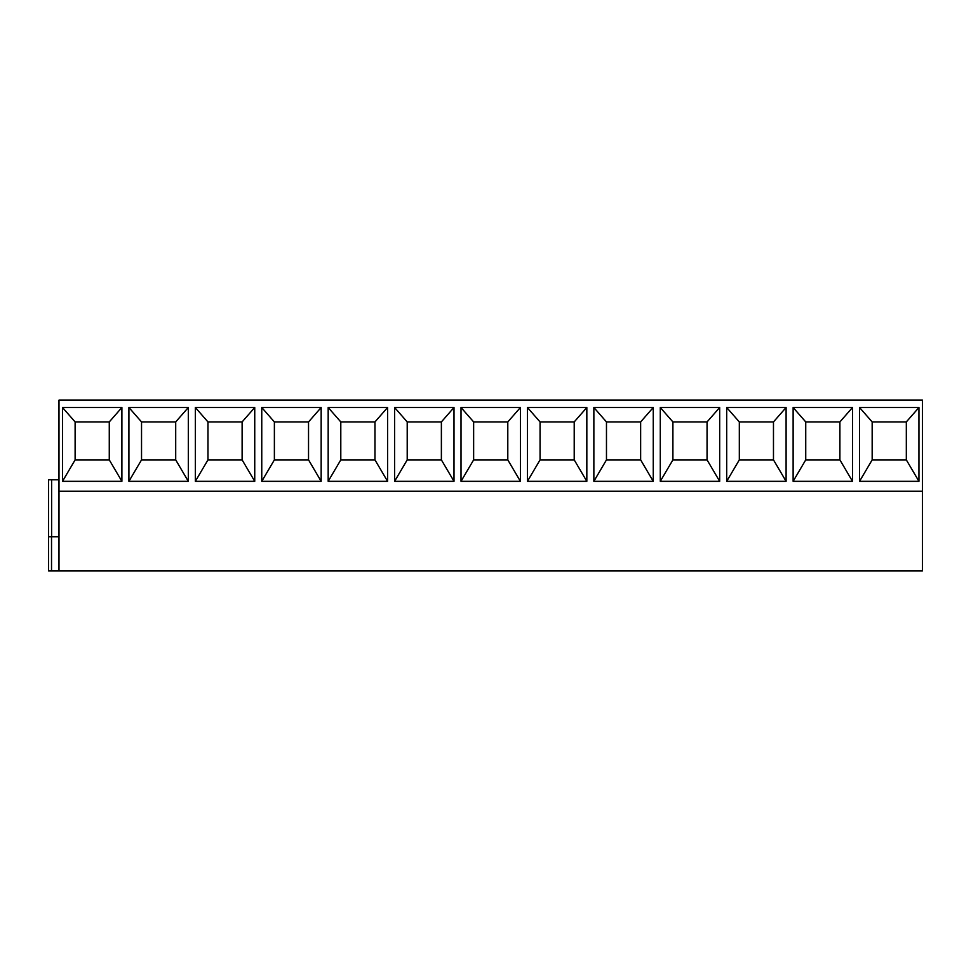 <?xml version="1.0" encoding="UTF-8"?>
<svg xmlns="http://www.w3.org/2000/svg" width="971" height="971" viewBox="0 0 971 971"><rect width="100%" height="100%" fill="white"/><g stroke="black" fill="none" stroke-linecap="round" stroke-linejoin="round"><path stroke-width="1.46" d="M58.988 491.192L922.45 491.192L922.45 400.101L58.988 400.101L58.988 570.899L48.55 570.899L48.55 536.732L58.988 536.732M58.988 570.899L922.45 570.899L922.45 491.192M918.942 407.504L918.942 481.325L859.541 481.325L859.541 407.504L918.942 407.504L906.319 421.924L906.319 459.878L918.942 481.325M852.514 407.504L852.514 481.325L793.125 481.325L793.125 407.504L852.514 407.504L839.903 421.924L839.903 459.878L852.514 481.325M786.097 407.504L786.097 481.325L726.696 481.325L726.696 407.504L786.097 407.504L773.474 421.924L773.474 459.878L786.097 481.325M719.681 407.504L719.681 481.325L660.28 481.325L660.28 407.504L719.681 407.504L707.058 421.924L707.058 459.878L719.681 481.325M653.252 407.504L653.252 481.325L593.864 481.325L593.864 407.504L653.252 407.504L640.642 421.924L640.642 459.878L653.252 481.325M586.836 407.504L586.836 481.325L527.435 481.325L527.435 407.504L586.836 407.504L574.213 421.924L574.213 459.878L586.836 481.325M520.42 407.504L520.42 481.325L461.019 481.325L461.019 407.504L520.42 407.504L507.797 421.924L507.797 459.878L520.42 481.325M454.003 407.504L454.003 481.325L394.602 481.325L394.602 407.504L454.003 407.504L441.38 421.924L441.38 459.878L454.003 481.325M387.575 407.504L387.575 481.325L328.174 481.325L328.174 407.504L387.575 407.504L374.964 421.924L374.964 459.878L387.575 481.325M321.158 407.504L321.158 481.325L261.757 481.325L261.757 407.504L321.158 407.504L308.535 421.924L308.535 459.878L321.158 481.325M254.742 407.504L254.742 481.325L195.341 481.325L195.341 407.504L254.742 407.504L242.119 421.924L242.119 459.878L254.742 481.325M188.313 407.504L188.313 481.325L128.912 481.325L128.912 407.504L188.313 407.504L175.702 421.924L175.702 459.878L188.313 481.325M121.897 407.504L121.897 481.325L62.496 481.325L62.496 407.504L121.897 407.504L109.274 421.924L109.274 459.878L121.897 481.325M906.319 459.878L872.164 459.878L859.541 481.325M872.164 459.878L872.164 421.924L859.541 407.504M872.164 421.924L906.319 421.924M839.903 459.878L805.736 459.878L805.736 421.924L793.125 407.504M805.736 421.924L839.903 421.924M805.736 459.878L793.125 481.325M773.474 459.878L739.319 459.878L739.319 421.924L726.696 407.504M739.319 421.924L773.474 421.924M739.319 459.878L726.696 481.325M707.058 459.878L672.903 459.878L672.903 421.924L660.28 407.504M672.903 421.924L707.058 421.924M672.903 459.878L660.28 481.325M640.642 459.878L606.474 459.878L606.474 421.924L593.864 407.504M606.474 421.924L640.642 421.924M606.474 459.878L593.864 481.325M574.213 459.878L540.058 459.878L540.058 421.924L527.435 407.504M540.058 421.924L574.213 421.924M540.058 459.878L527.435 481.325M507.797 459.878L473.642 459.878L473.642 421.924L461.019 407.504M473.642 421.924L507.797 421.924M473.642 459.878L461.019 481.325M441.38 459.878L407.213 459.878L407.213 421.924L394.602 407.504M407.213 421.924L441.38 421.924M407.213 459.878L394.602 481.325M374.964 459.878L340.797 459.878L340.797 421.924L328.174 407.504M340.797 421.924L374.964 421.924M340.797 459.878L328.174 481.325M308.535 459.878L274.38 459.878L274.38 421.924L261.757 407.504M274.38 421.924L308.535 421.924M274.38 459.878L261.757 481.325M242.119 459.878L207.964 459.878L207.964 421.924L195.341 407.504M207.964 421.924L242.119 421.924M207.964 459.878L195.341 481.325M175.702 459.878L141.535 459.878L141.535 421.924L128.912 407.504M141.535 421.924L175.702 421.924M141.535 459.878L128.912 481.325M109.274 459.878L75.119 459.878L75.119 421.924L62.496 407.504M75.119 421.924L109.274 421.924M75.119 459.878L62.496 481.325M58.988 479.808L48.55 479.808L48.55 570.899L48.55 479.808M48.55 570.899L48.55 536.732M51.524 570.899L51.524 536.732M51.609 536.732L51.609 479.808"/></g></svg>
